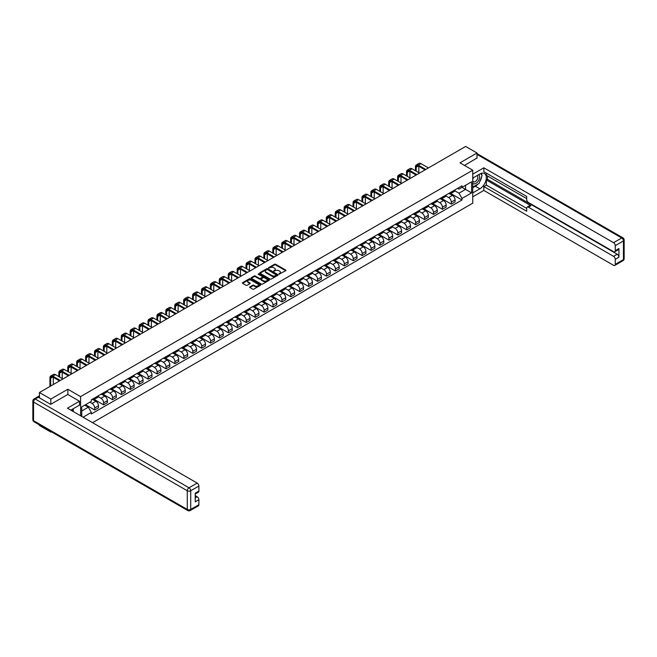 <?xml version="1.0" encoding="UTF-8"?>
<svg xmlns="http://www.w3.org/2000/svg" width="657" height="657" viewBox="0 0 657 657"><rect width="100%" height="100%" fill="white"/><g stroke="black" fill="none" stroke-linecap="round" stroke-linejoin="round"><path stroke-width="0.99" d="M278.97 274.174L285.713 270.733A0.797 0.46 0 0 0 285.713 270.084L275.62 264.254A0.797 0.46 0 0 0 274.495 264.254L268.532 267.695L268.532 268.155L270.093 267.703A2.538 1.462 0 0 1 273.682 267.703L274.527 268.187A2.538 1.462 0 0 1 275.267 269.23A2.538 1.462 0 0 1 274.527 270.265L273.755 271.16L275.308 270.717A2.538 1.462 0 0 1 278.897 270.717L279.742 271.201A2.538 1.462 0 0 1 280.482 272.236A2.538 1.462 0 0 1 279.742 273.279L278.97 273.723M249.874 286.863A0.797 0.46 0 0 0 249.874 287.511L252.699 289.146A0.797 0.46 0 0 0 253.824 289.146L260.443 285.327A0.797 0.46 0 0 0 260.443 284.678L250.35 278.847A0.797 0.46 0 0 0 249.225 278.847L242.605 282.666A0.797 0.46 0 0 0 242.605 283.315L246.03 285.294A0.797 0.46 0 0 0 247.147 285.294L249.98 283.652A0.797 0.46 0 0 0 249.98 283.011L248.289 282.025A2.119 1.224 0 0 1 247.664 281.163A2.119 1.224 0 0 1 248.97 280.03A2.119 1.224 0 0 1 251.286 280.293L257.93 284.136A2.119 1.224 0 0 1 258.554 284.998A2.119 1.224 0 0 1 257.248 286.132A2.119 1.224 0 0 1 254.932 285.869L253.824 285.228A0.797 0.46 0 0 0 252.699 285.228L249.874 286.863L249.874 287.511L252.699 285.885L252.699 285.228M80.589 396.606L67.852 389.248L50.819 399.078L39.445 392.516L465.657 146.445L477.023 153.007L459.999 162.846L472.744 170.204L80.589 396.606L80.589 415.774M270.15 279.069A0.797 0.46 0 0 0 271.267 279.069L277.886 275.25A0.797 0.46 0 0 0 277.886 274.601L267.793 268.77A0.797 0.46 0 0 0 266.668 268.77L260.049 272.598A0.797 0.46 0 0 0 260.049 273.246L270.15 279.069M258.341 274.298L269.156 280.293L262.545 284.111A0.797 0.46 0 0 1 261.429 284.111L251.327 278.281L254.16 276.654L254.16 275.997L251.327 277.632A0.797 0.46 0 0 0 251.327 278.281L251.327 277.632M254.16 276.654A0.797 0.46 0 0 1 255.286 276.654L255.286 275.997A0.797 0.46 0 0 0 254.16 275.997M255.286 275.997L259.375 278.363A0.797 0.46 0 0 0 260.5 278.363L262.381 277.279A0.797 0.46 0 0 0 262.381 276.63L258.119 274.166L258.899 273.714L269.165 279.636A0.797 0.46 0 0 1 269.165 280.284L269.165 279.636M50.819 431.477L50.819 432.076L39.445 425.506L39.445 424.907M92.563 422.689L472.744 203.194L472.744 170.204M50.819 432.076L51.336 431.772M50.819 399.078L50.819 404.26M39.445 392.516L39.445 397.896M477.023 158.189L477.023 153.007M451.31 191.975A3.72 2.143 60 0 1 450.538 193.643L454.316 191.466A3.72 2.143 -120 0 0 455.079 189.799M445.955 195.983L448.682 197.552A3.72 2.143 60 0 1 451.31 202.11L455.079 199.925A3.72 2.143 -120 0 0 452.451 195.375L449.758 193.815M455.079 199.925L455.079 201.937L451.31 204.122L441.857 198.66M450.538 193.643A3.72 2.143 60 0 1 448.715 193.478M451.31 202.11L451.31 204.122M442.399 197.125A3.72 2.143 60 0 1 441.627 198.792L445.397 196.615A3.72 2.143 -120 0 0 446.169 194.948M432.938 203.81L442.399 209.263L446.169 207.086L446.169 205.074A3.72 2.143 -120 0 0 443.541 200.525L440.839 198.964M441.627 198.792A3.72 2.143 60 0 1 439.796 198.628M437.045 201.124L439.763 202.701A3.72 2.143 60 0 1 442.399 207.251L442.399 209.263M433.48 202.274A3.72 2.143 60 0 1 432.708 203.941L436.486 201.765A3.72 2.143 -120 0 0 437.25 200.089M424.028 208.951L433.48 214.412L437.25 212.236L437.25 210.224A3.72 2.143 -120 0 0 434.622 205.666L431.92 204.113M432.708 203.941A3.72 2.143 60 0 1 430.877 203.769M428.126 206.273L430.852 207.85A3.72 2.143 60 0 1 433.48 212.4L433.48 214.412M424.562 207.415A3.72 2.143 60 0 1 423.798 209.09L427.567 206.906A3.72 2.143 -120 0 0 428.339 205.239M415.109 214.1L424.562 219.561L428.339 217.385L428.339 215.373A3.72 2.143 -120 0 0 425.711 210.815L423.009 209.255M423.798 209.09A3.72 2.143 60 0 1 421.966 208.918M419.215 211.423L421.934 212.991A3.72 2.143 60 0 1 424.562 217.549L424.562 219.561M415.651 212.564A3.72 2.143 60 0 1 414.879 214.231L418.649 212.055A3.72 2.143 -120 0 0 419.421 210.388M406.198 219.249L415.651 224.71L419.421 222.526L419.421 220.514A3.72 2.143 -120 0 0 416.793 215.964L414.091 214.404M414.879 214.231A3.72 2.143 60 0 1 413.048 214.067M410.297 216.572L413.023 218.14A3.72 2.143 60 0 1 415.651 222.698L415.651 224.71M406.732 217.713A3.72 2.143 60 0 1 405.969 219.381L409.738 217.204A3.72 2.143 -120 0 0 410.51 215.537M397.28 224.398L406.732 229.851L410.51 227.675L410.51 225.663A3.72 2.143 -120 0 0 407.882 221.113L405.18 219.553M405.969 219.381A3.72 2.143 60 0 1 404.137 219.216M401.386 221.713L404.104 223.29A3.72 2.143 60 0 1 406.732 227.839L406.732 229.851M397.822 222.863A3.72 2.143 60 0 1 397.05 224.53L400.819 222.353A3.72 2.143 -120 0 0 401.591 220.678M388.369 229.539L397.822 235.001L401.591 232.824L401.591 230.812A3.72 2.143 -120 0 0 398.963 226.254L396.261 224.702M397.05 224.53A3.72 2.143 60 0 1 395.218 224.357M392.467 226.862L395.194 228.439A3.72 2.143 60 0 1 397.822 232.989L397.822 235.001M388.903 228.004A3.72 2.143 60 0 1 388.139 229.679L391.909 227.494A3.72 2.143 -120 0 0 392.681 225.827M379.45 234.689L388.903 240.15L392.681 237.974L392.681 235.962A3.72 2.143 -120 0 0 390.044 231.404L387.351 229.843M388.139 229.679A3.72 2.143 60 0 1 386.308 229.507M383.548 232.011L386.275 233.58A3.72 2.143 60 0 1 388.903 238.138L388.903 240.15M379.992 233.153A3.72 2.143 60 0 1 379.22 234.82L382.99 232.644A3.72 2.143 -120 0 0 383.762 230.977M370.532 239.838L379.992 245.299L383.762 243.115L383.762 241.103A3.72 2.143 -120 0 0 381.134 236.553L378.432 234.992M379.22 234.82A3.72 2.143 60 0 1 377.389 234.656M374.638 237.161L377.364 238.729A3.72 2.143 60 0 1 379.992 243.279L379.992 245.299M371.074 238.302A3.72 2.143 60 0 1 370.302 239.969L374.079 237.793A3.72 2.143 -120 0 0 374.843 236.126M361.621 244.987L371.074 250.44L374.843 248.264L374.843 246.252A3.72 2.143 -120 0 0 372.215 241.702L369.521 240.142M370.302 239.969A3.72 2.143 60 0 1 368.478 239.805M365.719 242.302L368.446 243.878A3.72 2.143 60 0 1 371.074 248.428L371.074 250.44M362.163 243.451A3.72 2.143 60 0 1 361.391 245.118L365.161 242.942A3.72 2.143 -120 0 0 365.933 241.267M352.702 250.128L362.163 255.589L365.933 253.413L365.933 251.401A3.72 2.143 -120 0 0 363.305 246.843L360.603 245.291M361.391 245.118A3.72 2.143 60 0 1 359.56 244.946M356.808 247.451L359.535 249.019A3.72 2.143 60 0 1 362.163 253.577L362.163 255.589M353.244 248.592A3.72 2.143 60 0 1 352.472 250.26L356.25 248.083A3.72 2.143 -120 0 0 357.014 246.416M343.792 255.277L353.244 260.739L357.014 258.562L357.014 256.542A3.72 2.143 -120 0 0 354.386 251.992L351.692 250.432M352.472 250.26A3.72 2.143 60 0 1 350.641 250.095M347.89 252.6L350.616 254.169A3.72 2.143 60 0 1 353.244 258.727L353.244 260.739M344.334 253.742A3.72 2.143 60 0 1 343.562 255.409L347.331 253.232A3.72 2.143 -120 0 0 348.103 251.565M334.873 260.427L344.334 265.88L348.103 263.703L348.103 261.691A3.72 2.143 -120 0 0 345.475 257.142L342.773 255.581M343.562 255.409A3.72 2.143 60 0 1 341.73 255.245M338.979 257.741L341.697 259.318A3.72 2.143 60 0 1 344.334 263.868L344.334 265.88M335.415 258.891A3.72 2.143 60 0 1 334.643 260.558L338.421 258.382A3.72 2.143 -120 0 0 339.184 256.715M325.962 265.576L335.415 271.029L339.184 268.853L339.184 266.841A3.72 2.143 -120 0 0 336.556 262.291L333.855 260.73M334.643 260.558A3.72 2.143 60 0 1 332.812 260.394M330.06 262.89L332.787 264.467A3.72 2.143 60 0 1 335.415 269.017L335.415 271.029M326.496 264.032A3.72 2.143 60 0 1 325.732 265.707L329.502 263.531A3.72 2.143 -120 0 0 330.274 261.856M317.044 270.717L326.496 276.178L330.274 274.002L330.274 271.99A3.72 2.143 -120 0 0 327.646 267.432L324.944 265.871M325.732 265.707A3.72 2.143 60 0 1 323.901 265.535M321.15 268.04L323.868 269.608A3.72 2.143 60 0 1 326.496 274.166L326.496 276.178M317.586 269.181A3.72 2.143 60 0 1 316.814 270.848L320.583 268.672A3.72 2.143 -120 0 0 321.355 267.005M308.133 275.866L317.586 281.327L321.355 279.151L321.355 277.131A3.72 2.143 -120 0 0 318.727 272.581L316.025 271.021M316.814 270.848A3.72 2.143 60 0 1 314.982 270.684M312.231 273.189L314.958 274.757A3.72 2.143 60 0 1 317.586 279.315L317.586 281.327M308.667 274.33A3.72 2.143 60 0 1 307.903 275.997L311.673 273.821A3.72 2.143 -120 0 0 312.445 272.154M299.214 281.015L308.667 286.468L312.445 284.292L312.445 282.28A3.72 2.143 -120 0 0 309.817 277.73L307.115 276.17M307.903 275.997A3.72 2.143 60 0 1 306.072 275.833M303.32 278.33L306.039 279.907A3.72 2.143 60 0 1 308.667 284.456L308.667 286.468M299.756 279.48A3.72 2.143 60 0 1 298.984 281.147L302.754 278.97A3.72 2.143 -120 0 0 303.526 277.303M290.304 286.156L299.756 291.618L303.526 289.441L303.526 287.429A3.72 2.143 -120 0 0 300.898 282.871L298.196 281.319M298.984 281.147A3.72 2.143 60 0 1 297.153 280.974M294.402 283.479L297.128 285.056A3.72 2.143 60 0 1 299.756 289.606L299.756 291.618M290.837 284.621A3.72 2.143 60 0 1 290.074 286.296L293.843 284.111A3.72 2.143 -120 0 0 294.615 282.444M281.385 291.306L290.837 296.767L294.615 294.591L294.615 292.579A3.72 2.143 -120 0 0 291.979 288.021L289.285 286.46M290.074 286.296A3.72 2.143 60 0 1 288.242 286.123M285.483 288.628L288.209 290.197A3.72 2.143 60 0 1 290.837 294.755L290.837 296.767M281.927 289.77A3.72 2.143 60 0 1 281.155 291.437L284.924 289.261A3.72 2.143 -120 0 0 285.696 287.594M272.466 296.455L281.927 301.916L285.696 299.732L285.696 297.72A3.72 2.143 -120 0 0 283.068 293.17L280.367 291.609M281.155 291.437A3.72 2.143 60 0 1 279.324 291.273M276.572 293.778L279.299 295.346A3.72 2.143 60 0 1 281.927 299.904L281.927 301.916M273.008 294.919A3.72 2.143 60 0 1 272.236 296.586L276.014 294.41A3.72 2.143 -120 0 0 276.778 292.743M263.556 301.604L273.008 307.057L276.778 304.881L276.778 302.869A3.72 2.143 -120 0 0 274.15 298.319L271.456 296.759M272.236 296.586A3.72 2.143 60 0 1 270.413 296.422M267.654 298.919L270.38 300.495A3.72 2.143 60 0 1 273.008 305.045L273.008 307.057M264.098 300.068A3.72 2.143 60 0 1 263.326 301.735L267.095 299.559A3.72 2.143 -120 0 0 267.867 297.884M254.637 306.745L264.098 312.206L267.867 310.03L267.867 308.018A3.72 2.143 -120 0 0 265.239 303.46L262.537 301.908M263.326 301.735A3.72 2.143 60 0 1 261.494 301.563M258.743 304.068L261.47 305.645A3.72 2.143 60 0 1 264.098 310.194L264.098 312.206M255.179 305.209A3.72 2.143 60 0 1 254.407 306.885L258.185 304.7A3.72 2.143 -120 0 0 258.948 303.033M245.726 311.894L255.179 317.356L258.948 315.179L258.948 313.167A3.72 2.143 -120 0 0 256.32 308.609L253.627 307.049M254.407 306.885A3.72 2.143 60 0 1 252.575 306.712M249.824 309.217L252.551 310.786A3.72 2.143 60 0 1 255.179 315.344L255.179 317.356M246.268 310.359A3.72 2.143 60 0 1 245.496 312.026L249.266 309.849A3.72 2.143 -120 0 0 250.038 308.182M236.807 317.044L246.268 322.505L250.038 320.32L250.038 318.308A3.72 2.143 -120 0 0 247.41 313.759L244.708 312.198M245.496 312.026A3.72 2.143 60 0 1 243.665 311.861M240.914 314.366L243.632 315.935A3.72 2.143 60 0 1 246.268 320.485L246.268 322.505M237.349 315.508A3.72 2.143 60 0 1 236.577 317.175L240.347 314.999A3.72 2.143 -120 0 0 241.119 313.332M227.897 322.193L237.349 327.646L241.119 325.47L241.119 323.458A3.72 2.143 -120 0 0 238.491 318.908L235.789 317.347M236.577 317.175A3.72 2.143 60 0 1 234.746 317.011M231.995 319.507L234.721 321.084A3.72 2.143 60 0 1 237.349 325.634L237.349 327.646M228.431 320.657A3.72 2.143 60 0 1 227.667 322.324L231.436 320.148A3.72 2.143 -120 0 0 232.208 318.473M218.978 327.334L228.431 332.795L232.208 330.619L232.208 328.607A3.72 2.143 -120 0 0 229.58 324.049L226.879 322.497M227.667 322.324A3.72 2.143 60 0 1 225.836 322.152M223.084 324.657L225.803 326.233A3.72 2.143 60 0 1 228.431 330.783L228.431 332.795M219.52 325.798A3.72 2.143 60 0 1 218.748 327.465L222.518 325.289A3.72 2.143 -120 0 0 223.29 323.622M210.068 332.483L219.52 337.944L223.29 335.768L223.29 333.756A3.72 2.143 -120 0 0 220.662 329.198L217.96 327.638M218.748 327.465A3.72 2.143 60 0 1 216.917 327.301M214.166 329.806L216.892 331.374A3.72 2.143 60 0 1 219.52 335.932L219.52 337.944M210.601 330.947A3.72 2.143 60 0 1 209.838 332.614L213.607 330.438A3.72 2.143 -120 0 0 214.379 328.771M201.149 337.632L210.601 343.085L214.379 340.909L214.379 338.897A3.72 2.143 -120 0 0 211.751 334.347L209.049 332.787M209.838 332.614A3.72 2.143 60 0 1 208.006 332.45M205.255 334.947L207.973 336.524A3.72 2.143 60 0 1 210.601 341.073L210.601 343.085M201.691 336.097A3.72 2.143 60 0 1 200.919 337.764L204.688 335.587A3.72 2.143 -120 0 0 205.46 333.92M192.23 342.782L201.691 348.235L205.46 346.058L205.46 344.046A3.72 2.143 -120 0 0 202.832 339.497L200.13 337.936M200.919 337.764A3.72 2.143 60 0 1 199.087 337.599M196.336 340.096L199.063 341.673A3.72 2.143 60 0 1 201.691 346.223L201.691 348.235M192.772 341.238A3.72 2.143 60 0 1 192 342.913L195.778 340.737A3.72 2.143 -120 0 0 196.542 339.061M183.319 347.923L192.772 353.384L196.55 351.208L196.55 349.195A3.72 2.143 -120 0 0 193.914 344.638L191.22 343.085M192 342.913A3.72 2.143 60 0 1 190.177 342.74M187.417 345.245L190.144 346.814A3.72 2.143 60 0 1 192.772 351.372L192.772 353.384M183.861 346.387A3.72 2.143 60 0 1 183.089 348.054L186.859 345.878A3.72 2.143 -120 0 0 187.631 344.211M174.401 353.072L183.861 358.533L187.631 356.357L187.631 354.337A3.72 2.143 -120 0 0 185.003 349.787L182.301 348.226M183.089 348.054A3.72 2.143 60 0 1 181.258 347.89M178.507 350.395L181.233 351.963A3.72 2.143 60 0 1 183.861 356.521L183.861 358.533M174.943 351.536A3.72 2.143 60 0 1 174.171 353.203L177.948 351.027A3.72 2.143 -120 0 0 178.712 349.36M165.49 358.221L174.943 363.674L178.712 361.498L178.712 359.486A3.72 2.143 -120 0 0 176.084 354.936L173.391 353.376M174.171 353.203A3.72 2.143 60 0 1 172.348 353.039M169.588 355.536L172.315 357.112A3.72 2.143 60 0 1 174.943 361.662L174.943 363.674M166.032 356.685A3.72 2.143 60 0 1 165.26 358.352L169.03 356.176A3.72 2.143 -120 0 0 169.802 354.509M156.571 363.362L166.032 368.823L169.802 366.647L169.802 364.635A3.72 2.143 -120 0 0 167.174 360.085L164.472 358.525M165.26 358.352A3.72 2.143 60 0 1 163.429 358.18M160.678 360.685L163.396 362.262A3.72 2.143 60 0 1 166.032 366.811L166.032 368.823M157.113 361.826A3.72 2.143 60 0 1 156.341 363.502L160.119 361.317A3.72 2.143 -120 0 0 160.883 359.65M147.661 368.511L157.113 373.973L160.883 371.796L160.883 369.784A3.72 2.143 -120 0 0 158.255 365.226L155.553 363.666M156.341 363.502A3.72 2.143 60 0 1 154.51 363.329M151.759 365.834L154.485 367.403A3.72 2.143 60 0 1 157.113 371.961L157.113 373.973M148.195 366.976A3.72 2.143 60 0 1 147.431 368.643L151.2 366.466A3.72 2.143 -120 0 0 151.972 364.799M138.742 373.661L148.195 379.122L151.972 376.937L151.972 374.925A3.72 2.143 -120 0 0 149.344 370.376L146.642 368.815M147.431 368.643A3.72 2.143 60 0 1 145.599 368.478M142.848 370.983L145.567 372.552A3.72 2.143 60 0 1 148.195 377.11L148.195 379.122M139.284 372.125A3.72 2.143 60 0 1 138.512 373.792L142.282 371.616A3.72 2.143 -120 0 0 143.054 369.948M129.831 378.81L139.284 384.263L143.054 382.087L143.054 380.075A3.72 2.143 -120 0 0 140.426 375.525L137.724 373.964M138.512 373.792A3.72 2.143 60 0 1 136.681 373.628M133.929 376.124L136.656 377.701A3.72 2.143 60 0 1 139.284 382.251L139.284 384.263M130.365 377.274A3.72 2.143 60 0 1 129.601 378.941L133.371 376.765A3.72 2.143 -120 0 0 134.143 375.09M120.913 383.951L130.365 389.412L134.143 387.236L134.143 385.224A3.72 2.143 -120 0 0 131.515 380.666L128.813 379.114M129.601 378.941A3.72 2.143 60 0 1 127.77 378.769M125.019 381.274L127.737 382.85A3.72 2.143 60 0 1 130.365 387.4L130.365 389.412M121.455 382.415A3.72 2.143 60 0 1 120.683 384.09L124.452 381.906A3.72 2.143 -120 0 0 125.224 380.239M112.002 389.1L121.455 394.561L125.224 392.385L125.224 390.373A3.72 2.143 -120 0 0 122.596 385.815L119.894 384.255M120.683 384.09A3.72 2.143 60 0 1 118.851 383.918M116.1 386.423L118.827 387.991A3.72 2.143 60 0 1 121.455 392.549L121.455 394.561M112.536 387.564A3.72 2.143 60 0 1 111.772 389.231L115.542 387.055A3.72 2.143 -120 0 0 116.314 385.388M103.083 394.249L112.536 399.711L116.314 397.526L116.314 395.514A3.72 2.143 -120 0 0 113.677 390.964L110.984 389.404M111.772 389.231A3.72 2.143 60 0 1 109.941 389.067M107.19 391.572L109.908 393.141A3.72 2.143 60 0 1 112.536 397.699L112.536 399.711M103.625 392.714A3.72 2.143 60 0 1 102.853 394.381L106.623 392.204A3.72 2.143 -120 0 0 107.395 390.537M94.165 399.399L103.625 404.852L107.395 402.675L107.395 400.663A3.72 2.143 -120 0 0 104.767 396.114L102.065 394.553M102.853 394.381A3.72 2.143 60 0 1 101.022 394.216M98.271 396.713L100.997 398.29A3.72 2.143 60 0 1 103.625 402.84L103.625 404.852M94.707 397.863A3.72 2.143 60 0 1 93.935 399.53L97.712 397.354A3.72 2.143 -120 0 0 98.476 395.678M85.533 404.704L94.707 410.001L98.476 407.825L98.476 405.812A3.72 2.143 -120 0 0 95.848 401.255L93.154 399.702M93.935 399.53A3.72 2.143 60 0 1 92.111 399.357M89.91 402.183L92.079 403.439A3.72 2.143 60 0 1 94.707 407.989L94.707 410.001M457.625 188.329L458.972 189.109L471.595 181.817L465.542 185.315L465.542 189.405L458.972 193.199L454.874 190.834M81.739 416.431L81.739 406.897L91.339 401.353L91.339 399.809L461.994 185.808L461.994 187.36L471.595 192.903L461.994 198.447L458.972 193.199M471.595 181.817L471.595 192.903M81.739 410.995L88.309 407.2L91.339 412.44L91.339 413.992L461.994 199.991L461.994 198.447M91.339 412.44L83.078 417.211M67.852 389.248L67.852 394.496M88.309 407.2L84.761 405.147M450.768 193.511L461.994 199.991M279.192 274.256L279.742 273.936A2.538 1.462 0 0 0 280.482 272.901L280.482 272.236M275.267 269.23L275.267 269.887A2.538 1.462 0 0 1 274.527 270.922L273.977 271.242M285.713 270.084L285.713 270.733L275.62 264.919A0.797 0.46 0 0 0 274.495 264.919L268.754 268.228M277.886 274.601L277.886 275.25L267.793 269.436A0.797 0.46 0 0 0 266.668 269.436L260.065 273.246L260.049 272.598M276.49 275.152L267.621 269.584L266.028 270.052A2.538 1.462 0 0 0 265.28 271.086A2.538 1.462 0 0 0 266.028 272.129L272.08 275.62A2.538 1.462 0 0 0 275.677 275.62L276.49 275.152L276.49 275.817L276.49 275.357M265.28 271.086L265.28 271.752A2.538 1.462 0 0 0 266.028 272.786L266.028 272.129M276.49 275.817L275.677 276.285A2.538 1.462 0 0 1 272.08 276.285L266.028 272.786M255.286 276.654L259.375 279.02A0.797 0.46 0 0 0 260.5 279.02L262.381 277.936A0.797 0.46 0 0 0 262.611 277.607L262.611 276.95M263.629 280.81A2.119 1.224 0 0 0 265.937 281.081A2.119 1.224 0 0 0 267.251 279.948A2.119 1.224 0 0 0 266.627 279.077L264.286 277.73A0.797 0.46 0 0 0 263.161 277.73L261.289 278.814A0.797 0.46 0 0 0 261.289 279.463L263.629 280.81L263.629 281.475A2.119 1.224 0 0 0 265.937 281.738A2.119 1.224 0 0 0 267.251 280.605L267.251 279.948M261.051 279.135L261.051 279.8A0.797 0.46 0 0 0 261.289 280.12L261.289 279.463M263.629 281.475L261.289 280.12M258.554 284.998L258.554 285.655A2.119 1.224 0 0 1 257.248 286.789A2.119 1.224 0 0 1 254.932 286.526L253.824 285.885A0.797 0.46 0 0 0 252.699 285.885M247.664 281.163L247.664 281.82A2.119 1.224 0 0 0 248.289 282.691L248.289 282.025M249.98 283.011L249.98 283.652L248.289 282.691M260.435 285.327L250.35 279.504A0.797 0.46 0 0 0 249.225 279.504L242.614 283.323L242.605 282.666M416.193 171.173L416.193 167.248A3.03 1.749 60 0 1 416.817 165.86A3.03 1.749 60 0 1 418.337 166.007L425.054 169.884M428.421 167.937L420.965 163.634A4.082 2.357 -120 0 0 418.928 163.429L416.292 164.948A4.082 2.357 -120 0 0 415.454 166.821L415.454 170.746M425.793 169.457L418.337 165.153A4.082 2.357 -120 0 0 416.292 164.948M415.454 174.639L415.454 175.427M418.821 172.692L418.821 166.295M472.744 178.088L479.881 173.965A9.091 5.248 120 0 1 484.431 173.514A9.091 5.248 120 0 1 485.827 180.798A9.091 5.248 120 0 1 479.881 188.814L472.744 192.936M472.744 196.829L483.831 190.423L483.831 186.531L526.692 211.275L526.692 208.179A2.423 1.396 -120 0 1 527.193 207.07A2.423 1.396 -120 0 1 528.4 207.185L613.556 256.345L617.21 254.234A2.423 1.396 60 0 1 618.927 257.207L618.927 248.56A2.423 1.396 60 0 1 618.426 249.668L614.763 251.787A2.423 1.396 -120 0 0 615.264 250.67L615.264 245.661A2.423 1.396 -120 0 0 613.556 242.688L621.727 237.974L477.023 154.428M487.486 175.977L487.486 179.336L486.344 180.002L486.344 185.085L483.831 186.531M486.344 173.136L486.344 175.312L526.692 198.611M614.763 251.787A2.423 1.396 -120 0 1 613.556 251.664L528.4 202.504A2.423 1.396 -120 0 1 526.692 199.531L526.692 196.435L483.831 171.682L483.831 167.79L613.556 242.688M472.744 174.195L483.831 167.79M483.831 190.423L613.556 265.321A2.423 1.396 -120 0 0 614.763 265.444A2.423 1.396 -120 0 0 615.264 264.336L615.264 259.318A2.423 1.396 -120 0 0 613.556 256.345M477.023 157.992L464.483 165.433M486.344 180.002L530.913 205.731L528.4 207.185M487.486 179.336L617.21 254.234M486.344 185.085L526.692 208.376M527.193 207.07L529.706 205.616A2.423 1.396 60 0 1 530.913 205.731M472.744 187.721L475.372 186.202A9.091 5.248 120 0 0 477.894 184.157M479.692 181.775A9.091 5.248 120 0 0 481.655 176.733M481.803 175.099A9.091 5.248 120 0 0 481.573 173.251M38.361 397.263L35.273 399.045A2.423 1.396 -120 0 0 34.065 398.93L37.145 397.148A2.423 1.396 60 0 1 38.361 397.263L50.646 404.359L67.794 394.463L79.505 401.222L79.505 405.114L71.391 409.804A9.091 5.248 120 0 0 70.841 410.149M79.505 401.222L67.449 408.186L197.174 483.084A2.423 1.396 60 0 1 198.89 486.049L198.89 491.066A2.423 1.396 60 0 1 198.389 492.175L195.228 493.998M73.28 410.904L73.28 408.711M195.228 497.866L197.174 496.741A2.423 1.396 60 0 1 198.89 499.714L198.89 504.724A2.423 1.396 60 0 1 198.389 505.841L190.218 510.555A2.423 1.396 -120 0 0 190.719 509.446L198.89 504.724M198.89 491.066L195.228 493.177L195.228 501.825L198.89 499.714M197.174 496.741L195.228 495.624M472.744 183.131A5.256 3.03 120 0 0 476.916 182.687A5.256 3.03 120 0 0 479.659 176.963A5.256 3.03 120 0 0 478.698 174.647M473.18 177.833A5.256 3.03 120 0 0 472.744 178.778M472.744 180.535A3.597 2.078 120 0 0 473.467 181.833A3.597 2.078 120 0 0 476.235 180.872A3.597 2.078 120 0 0 477.811 177.25A3.597 2.078 120 0 0 477.064 175.608A3.597 2.078 120 0 0 477.048 175.6M473.475 177.661A3.597 2.078 120 0 0 472.744 179.813M480.71 173.547L482.115 175.55L479.027 183.5L472.859 187.064M72.18 409.344L73.502 411.684M407.274 176.322L407.274 172.397A3.03 1.749 60 0 1 407.907 171.009A3.03 1.749 60 0 1 409.418 171.157L416.136 175.033M419.511 173.087L412.054 168.783A4.082 2.357 -120 0 0 410.009 168.578L407.381 170.097A4.082 2.357 -120 0 0 406.535 171.97L406.535 175.895M416.883 174.606L409.418 170.303A4.082 2.357 -120 0 0 407.381 170.097M406.535 179.788L406.535 180.576M409.911 177.842L409.911 171.436M398.364 181.472L398.364 177.546A3.03 1.749 60 0 1 398.988 176.158A3.03 1.749 60 0 1 400.507 176.306L407.225 180.182M410.592 178.236L403.135 173.933A4.082 2.357 -120 0 0 401.09 173.727L398.462 175.247A4.082 2.357 -120 0 0 397.616 177.111L397.616 181.036M407.964 179.755L400.507 175.444A4.082 2.357 -120 0 0 398.462 175.247M397.616 184.929L397.616 185.726M400.992 182.983L400.992 176.585M389.445 186.613L389.445 182.687A3.03 1.749 60 0 1 390.077 181.299A3.03 1.749 60 0 1 391.588 181.455L398.306 185.331M401.682 183.385L394.216 179.074A4.082 2.357 -120 0 0 392.18 178.876L389.552 180.396A4.082 2.357 -120 0 0 388.706 182.26L388.706 186.186M399.045 184.896L391.588 180.593A4.082 2.357 -120 0 0 389.552 180.396M388.706 190.078L388.706 190.875M392.073 188.132L392.073 181.734M380.534 191.762L380.534 187.836A3.03 1.749 60 0 1 381.159 186.448A3.03 1.749 60 0 1 382.678 186.596L389.387 190.473M392.763 188.526L385.306 184.223A4.082 2.357 -120 0 0 383.261 184.017L380.633 185.537A4.082 2.357 -120 0 0 379.787 187.409L379.787 191.335M390.135 190.045L382.678 185.742A4.082 2.357 -120 0 0 380.633 185.537M379.787 195.228L379.787 196.016M383.162 193.281L383.162 186.875M371.616 196.911L371.616 192.986A3.03 1.749 60 0 1 372.248 191.598A3.03 1.749 60 0 1 373.759 191.745L380.477 195.622M383.844 193.675L376.387 189.372A4.082 2.357 -120 0 0 374.35 189.167L371.722 190.686A4.082 2.357 -120 0 0 370.877 192.55L370.877 196.484M381.216 195.195L373.759 190.891A4.082 2.357 -120 0 0 371.722 190.686M370.877 200.377L370.877 201.165M374.244 198.43L374.244 192.025M362.705 202.06L362.705 198.127A3.03 1.749 60 0 1 363.329 196.747A3.03 1.749 60 0 1 364.849 196.895L371.558 200.771M374.933 198.825L367.477 194.521A4.082 2.357 -120 0 0 365.432 194.316L362.804 195.835A4.082 2.357 -120 0 0 361.958 197.7L361.958 201.625M372.305 200.344L364.849 196.032A4.082 2.357 -120 0 0 362.804 195.835M361.958 205.518L361.958 206.314M365.333 203.571L365.333 197.174M353.786 207.201L353.786 203.276A3.03 1.749 60 0 1 354.419 201.888A3.03 1.749 60 0 1 355.93 202.044L362.648 205.92M366.015 203.974L358.558 199.662A4.082 2.357 -120 0 0 356.521 199.465L353.893 200.976A4.082 2.357 -120 0 0 353.047 202.849L353.047 206.774M363.387 205.485L355.93 201.182A4.082 2.357 -120 0 0 353.893 200.976M353.047 210.667L353.047 211.464M356.414 208.721L356.414 202.323M344.876 212.351L344.876 208.425A3.03 1.749 60 0 1 345.5 207.037A3.03 1.749 60 0 1 347.019 207.185L353.729 211.061M357.104 209.115L349.647 204.812A4.082 2.357 -120 0 0 347.602 204.606L344.974 206.126A4.082 2.357 -120 0 0 344.128 207.998L344.128 211.924M354.476 210.634L347.019 206.331A4.082 2.357 -120 0 0 344.974 206.126M344.128 215.816L344.128 216.605M347.504 213.87L347.504 207.464M335.957 217.5L335.957 213.574A3.03 1.749 60 0 1 336.589 212.186A3.03 1.749 60 0 1 338.1 212.334L344.818 216.21M348.185 214.264L340.728 209.961A4.082 2.357 -120 0 0 338.692 209.755L336.064 211.275A4.082 2.357 -120 0 0 335.218 213.139L335.218 217.065M345.557 215.783L338.1 211.48A4.082 2.357 -120 0 0 336.064 211.275M335.218 220.966L335.218 221.754M338.585 219.019L338.585 212.613M327.046 222.641L327.046 218.715A3.03 1.749 60 0 1 327.671 217.327A3.03 1.749 60 0 1 329.19 217.483L335.899 221.36M339.275 219.413L331.818 215.102A4.082 2.357 -120 0 0 329.773 214.905L327.145 216.424A4.082 2.357 -120 0 0 326.299 218.288L326.299 222.214M336.647 220.933L329.19 216.621A4.082 2.357 -120 0 0 327.145 216.424M326.299 226.107L326.299 226.903M329.674 224.16L329.674 217.763M318.128 227.79L318.128 223.865A3.03 1.749 60 0 1 318.752 222.477A3.03 1.749 60 0 1 320.271 222.624L326.989 226.509M330.356 224.554L322.899 220.251A4.082 2.357 -120 0 0 320.862 220.054L318.226 221.565A4.082 2.357 -120 0 0 317.388 223.437L317.388 227.363M327.728 226.074L320.271 221.77A4.082 2.357 -120 0 0 318.226 221.565M317.388 231.256L317.388 232.044M320.756 229.309L320.756 222.912M309.209 232.939L309.209 229.014A3.03 1.749 60 0 1 309.841 227.626A3.03 1.749 60 0 1 311.352 227.774L318.07 231.65M321.445 229.704L313.989 225.4A4.082 2.357 -120 0 0 311.944 225.195L309.316 226.714A4.082 2.357 -120 0 0 308.47 228.587L308.47 232.512M318.809 231.223L311.352 226.92A4.082 2.357 -120 0 0 309.316 226.714M308.47 236.405L308.47 237.193M311.845 234.459L311.845 228.053M300.298 238.089L300.298 234.163A3.03 1.749 60 0 1 300.922 232.775A3.03 1.749 60 0 1 302.442 232.923L309.151 236.799M312.527 234.853L305.07 230.55A4.082 2.357 -120 0 0 303.025 230.344L300.397 231.864A4.082 2.357 -120 0 0 299.551 233.728L299.551 237.653M309.899 236.372L302.442 232.061A4.082 2.357 -120 0 0 300.397 231.864M299.551 241.554L299.551 242.343M302.926 239.6L302.926 233.202M291.38 243.23L291.38 239.304A3.03 1.749 60 0 1 292.012 237.916A3.03 1.749 60 0 1 293.523 238.072L300.241 241.948M303.608 240.002L296.151 235.691A4.082 2.357 -120 0 0 294.114 235.493L291.486 237.013A4.082 2.357 -120 0 0 290.64 238.877L290.64 242.803M300.98 241.513L293.523 237.21A4.082 2.357 -120 0 0 291.486 237.013M290.64 246.695L290.64 247.492M294.007 244.749L294.007 238.351M282.469 248.379L282.469 244.453A3.03 1.749 60 0 1 283.093 243.065A3.03 1.749 60 0 1 284.612 243.213L291.322 247.089M294.697 245.143L287.24 240.84A4.082 2.357 -120 0 0 285.195 240.643L282.567 242.154A4.082 2.357 -120 0 0 281.722 244.026L281.722 247.952M292.069 246.662L284.612 242.359A4.082 2.357 -120 0 0 282.567 242.154M281.722 251.845L281.722 252.633M285.097 249.898L285.097 243.501M273.55 253.528L273.55 249.603A3.03 1.749 60 0 1 274.183 248.215A3.03 1.749 60 0 1 275.694 248.362L282.411 252.239M285.779 250.292L278.322 245.989A4.082 2.357 -120 0 0 276.285 245.784L273.657 247.303A4.082 2.357 -120 0 0 272.811 249.175L272.811 253.101M283.151 251.812L275.694 247.508A4.082 2.357 -120 0 0 273.657 247.303M272.811 256.994L272.811 257.782M276.178 255.047L276.178 248.642M264.64 258.677L264.64 254.752A3.03 1.749 60 0 1 265.264 253.364A3.03 1.749 60 0 1 266.783 253.512L273.493 257.388M276.868 255.442L269.411 251.138A4.082 2.357 -120 0 0 267.366 250.933L264.738 252.452A4.082 2.357 -120 0 0 263.892 254.316L263.892 258.242M274.24 256.961L266.783 252.649A4.082 2.357 -120 0 0 264.738 252.452M263.892 262.135L263.892 262.931M267.268 260.188L267.268 253.791M255.721 263.818L255.721 259.893A3.03 1.749 60 0 1 256.353 258.505A3.03 1.749 60 0 1 257.864 258.661L264.582 262.537M267.949 260.591L260.492 256.279A4.082 2.357 -120 0 0 258.456 256.082L255.828 257.601A4.082 2.357 -120 0 0 254.982 259.466L254.982 263.391M265.321 262.102L257.864 257.799A4.082 2.357 -120 0 0 255.828 257.601M254.982 267.284L254.982 268.081M258.349 265.338L258.349 258.94M246.81 268.968L246.81 265.042A3.03 1.749 60 0 1 247.434 263.654A3.03 1.749 60 0 1 248.954 263.802L255.663 267.678M259.039 265.732L251.582 261.429A4.082 2.357 -120 0 0 249.537 261.223L246.909 262.743A4.082 2.357 -120 0 0 246.063 264.615L246.063 268.541M256.411 267.251L248.954 262.948A4.082 2.357 -120 0 0 246.909 262.743M246.063 272.433L246.063 273.222M249.438 270.487L249.438 264.081M237.891 274.117L237.891 270.191A3.03 1.749 60 0 1 238.524 268.803A3.03 1.749 60 0 1 240.035 268.951L246.753 272.827M250.12 270.881L242.663 266.578A4.082 2.357 -120 0 0 240.626 266.372L237.998 267.892A4.082 2.357 -120 0 0 237.152 269.764L237.152 273.69M247.492 272.4L240.035 268.097A4.082 2.357 -120 0 0 237.998 267.892M237.152 277.583L237.152 278.371M240.519 275.636L240.519 269.23M228.981 279.266L228.981 275.332A3.03 1.749 60 0 1 229.605 273.953A3.03 1.749 60 0 1 231.116 274.1L237.834 277.977M241.209 276.03L233.752 271.727A4.082 2.357 -120 0 0 231.707 271.522L229.079 273.041A4.082 2.357 -120 0 0 228.234 274.905L228.234 278.831M238.581 277.55L231.116 273.238A4.082 2.357 -120 0 0 229.079 273.041M228.234 282.724L228.234 283.52M231.609 280.777L231.609 274.38M220.062 284.407L220.062 280.482A3.03 1.749 60 0 1 220.686 279.094A3.03 1.749 60 0 1 222.206 279.25L228.923 283.126M232.291 281.18L224.834 276.868A4.082 2.357 -120 0 0 222.797 276.671L220.161 278.182A4.082 2.357 -120 0 0 219.323 280.054L219.323 283.98M229.663 282.691L222.206 278.387A4.082 2.357 -120 0 0 220.161 278.182M219.323 287.873L219.323 288.669M222.69 285.926L222.69 279.529M211.143 289.556L211.143 285.631A3.03 1.749 60 0 1 211.776 284.243A3.03 1.749 60 0 1 213.287 284.391L220.005 288.267M223.38 286.321L215.915 282.017A4.082 2.357 -120 0 0 213.878 281.812L211.25 283.331A4.082 2.357 -120 0 0 210.404 285.204L210.404 289.129M220.744 287.84L213.287 283.537A4.082 2.357 -120 0 0 211.25 283.331M210.404 293.022L210.404 293.81M213.78 291.076L213.78 284.67M202.233 294.706L202.233 290.78A3.03 1.749 60 0 1 202.857 289.392A3.03 1.749 60 0 1 204.376 289.54L211.086 293.416M214.461 291.47L207.004 287.166A4.082 2.357 -120 0 0 204.959 286.961L202.331 288.48A4.082 2.357 -120 0 0 201.485 290.345L201.485 294.279M211.833 292.989L204.376 288.686A4.082 2.357 -120 0 0 202.331 288.48M201.485 298.171L201.485 298.96M204.861 296.225L204.861 289.819M193.314 299.847L193.314 295.921A3.03 1.749 60 0 1 193.946 294.533A3.03 1.749 60 0 1 195.458 294.689L202.175 298.565M205.542 296.619L198.085 292.308A4.082 2.357 -120 0 0 196.049 292.11L193.421 293.63A4.082 2.357 -120 0 0 192.575 295.494L192.575 299.42M202.914 298.138L195.458 293.827A4.082 2.357 -120 0 0 193.421 293.63M192.575 303.312L192.575 304.109M195.942 301.366L195.942 294.968M184.403 304.996L184.403 301.07A3.03 1.749 60 0 1 185.028 299.682A3.03 1.749 60 0 1 186.547 299.83L193.257 303.715M196.632 301.76L189.175 297.457A4.082 2.357 -120 0 0 187.13 297.26L184.502 298.771A4.082 2.357 -120 0 0 183.656 300.643L183.656 304.569M194.004 303.279L186.547 298.976A4.082 2.357 -120 0 0 184.502 298.771M183.656 308.462L183.656 309.25M187.031 306.515L187.031 300.118M175.485 310.145L175.485 306.219A3.03 1.749 60 0 1 176.117 304.832A3.03 1.749 60 0 1 177.628 304.979L184.346 308.856M187.713 306.909L180.256 302.606A4.082 2.357 -120 0 0 178.219 302.401L175.591 303.92A4.082 2.357 -120 0 0 174.746 305.792L174.746 309.718M185.085 308.429L177.628 304.125A4.082 2.357 -120 0 0 175.591 303.92M174.746 313.611L174.746 314.399M178.113 311.664L178.113 305.259M166.574 315.294L166.574 311.369A3.03 1.749 60 0 1 167.198 309.981A3.03 1.749 60 0 1 168.718 310.129L175.427 314.005M178.803 312.059L171.346 307.755A4.082 2.357 -120 0 0 169.301 307.55L166.673 309.069A4.082 2.357 -120 0 0 165.827 310.933L165.827 314.859M176.175 313.578L168.718 309.266A4.082 2.357 -120 0 0 166.673 309.069M165.827 318.76L165.827 319.548M169.202 316.814L169.202 310.408M157.655 320.435L157.655 316.51A3.03 1.749 60 0 1 158.288 315.122A3.03 1.749 60 0 1 159.799 315.278L166.517 319.154M169.884 317.208L162.427 312.896A4.082 2.357 -120 0 0 160.39 312.699L157.762 314.218A4.082 2.357 -120 0 0 156.916 316.083L156.916 320.008M167.256 318.727L159.799 314.416A4.082 2.357 -120 0 0 157.762 314.218M156.916 323.901L156.916 324.698M160.283 321.955L160.283 315.557M148.745 325.585L148.745 321.659A3.03 1.749 60 0 1 149.369 320.271A3.03 1.749 60 0 1 150.888 320.419L157.598 324.295M160.973 322.349L153.516 318.045A4.082 2.357 -120 0 0 151.471 317.848L148.843 319.359A4.082 2.357 -120 0 0 147.997 321.232L147.997 325.158M158.345 323.868L150.888 319.565A4.082 2.357 -120 0 0 148.843 319.359M147.997 329.05L147.997 329.839M151.373 327.104L151.373 320.706M139.826 330.734L139.826 326.808A3.03 1.749 60 0 1 140.45 325.42A3.03 1.749 60 0 1 141.969 325.568L148.687 329.444M152.054 327.498L144.597 323.195A4.082 2.357 -120 0 0 142.561 322.989L139.933 324.509A4.082 2.357 -120 0 0 139.087 326.381L139.087 330.307M149.426 329.017L141.969 324.714A4.082 2.357 -120 0 0 139.933 324.509M139.087 334.199L139.087 334.988M142.454 332.253L142.454 325.847M130.915 335.883L130.915 331.957A3.03 1.749 60 0 1 131.54 330.57A3.03 1.749 60 0 1 133.051 330.717L139.769 334.594M143.144 332.647L135.687 328.344A4.082 2.357 -120 0 0 133.642 328.139L131.014 329.658A4.082 2.357 -120 0 0 130.168 331.522L130.168 335.448M140.516 334.167L133.051 329.855A4.082 2.357 -120 0 0 131.014 329.658M130.168 339.341L130.168 340.137M133.543 337.394L133.543 330.997M121.997 341.024L121.997 337.098A3.03 1.749 60 0 1 122.621 335.711A3.03 1.749 60 0 1 124.14 335.867L130.858 339.743M134.225 337.797L126.768 333.485A4.082 2.357 -120 0 0 124.731 333.288L122.095 334.807A4.082 2.357 -120 0 0 121.258 336.671L121.258 340.597M131.597 339.308L124.14 335.004A4.082 2.357 -120 0 0 122.095 334.807M121.258 344.49L121.258 345.286M124.625 342.543L124.625 336.146M113.078 346.173L113.078 342.248A3.03 1.749 60 0 1 113.71 340.86A3.03 1.749 60 0 1 115.221 341.008L121.939 344.884M125.315 342.938L117.849 338.634A4.082 2.357 -120 0 0 115.813 338.429L113.185 339.948A4.082 2.357 -120 0 0 112.339 341.821L112.339 345.746M122.678 344.457L115.221 340.154A4.082 2.357 -120 0 0 113.185 339.948M112.339 349.639L112.339 350.427M115.714 347.693L115.714 341.295M104.167 351.323L104.167 347.397A3.03 1.749 60 0 1 104.791 346.009A3.03 1.749 60 0 1 106.311 346.157L113.02 350.033M116.396 348.087L108.939 343.783A4.082 2.357 -120 0 0 106.894 343.578L104.266 345.097A4.082 2.357 -120 0 0 103.42 346.97L103.42 350.895M113.768 349.606L106.311 345.303A4.082 2.357 -120 0 0 104.266 345.097M103.42 354.788L103.42 355.577M106.795 352.842L106.795 346.436M95.249 356.472L95.249 352.538A3.03 1.749 60 0 1 95.881 351.158A3.03 1.749 60 0 1 97.392 351.306L104.11 355.182M107.477 353.236L100.02 348.933A4.082 2.357 -120 0 0 97.983 348.727L95.355 350.247A4.082 2.357 -120 0 0 94.509 352.111L94.509 356.037M104.849 354.755L97.392 350.444A4.082 2.357 -120 0 0 95.355 350.247M94.509 359.929L94.509 360.726M97.877 357.983L97.877 351.585M86.338 361.613L86.338 357.687A3.03 1.749 60 0 1 86.962 356.299A3.03 1.749 60 0 1 88.481 356.455L95.191 360.332M98.566 358.385L91.109 354.074A4.082 2.357 -120 0 0 89.065 353.877L86.437 355.388A4.082 2.357 -120 0 0 85.591 357.26L85.591 361.186M95.938 359.896L88.481 355.593A4.082 2.357 -120 0 0 86.437 355.388M85.591 365.078L85.591 365.875M88.966 363.132L88.966 356.735M77.419 366.762L77.419 362.836A3.03 1.749 60 0 1 78.052 361.449A3.03 1.749 60 0 1 79.563 361.596L86.281 365.473M89.648 363.526L82.191 359.223A4.082 2.357 -120 0 0 80.154 359.018L77.526 360.537A4.082 2.357 -120 0 0 76.68 362.409L76.68 366.335M87.02 365.046L79.563 360.742A4.082 2.357 -120 0 0 77.526 360.537M76.68 370.228L76.68 371.016M80.047 368.281L80.047 361.876M68.509 371.911L68.509 367.986A3.03 1.749 60 0 1 69.133 366.598A3.03 1.749 60 0 1 70.652 366.746L77.362 370.622M80.737 368.676L73.28 364.372A4.082 2.357 -120 0 0 71.235 364.167L68.607 365.686A4.082 2.357 -120 0 0 67.761 367.55L67.761 371.484M78.109 370.195L70.652 365.892A4.082 2.357 -120 0 0 68.607 365.686M67.761 375.377L67.761 376.165M71.137 373.431L71.137 367.025M59.59 377.061L59.59 373.127A3.03 1.749 60 0 1 60.222 371.739A3.03 1.749 60 0 1 61.733 371.895L68.451 375.771M71.818 373.825L64.361 369.521A4.082 2.357 -120 0 0 62.325 369.316L59.697 370.835A4.082 2.357 -120 0 0 58.851 372.7L58.851 376.625M69.19 375.344L61.733 371.033A4.082 2.357 -120 0 0 59.697 370.835M58.851 380.518L58.851 381.315M62.218 378.572L62.218 372.174M50.679 386.029L50.679 378.276A3.03 1.749 60 0 1 51.303 376.888A3.03 1.749 60 0 1 52.823 377.044L59.532 380.92M62.908 378.974L55.451 374.662A4.082 2.357 -120 0 0 53.406 374.465L50.778 375.976A4.082 2.357 -120 0 0 49.932 377.849L49.932 386.456M60.28 380.485L52.823 376.182A4.082 2.357 -120 0 0 50.778 375.976M53.307 384.509L53.307 377.323M103.625 402.84L107.395 400.663M112.536 397.699L116.314 395.514M121.455 392.549L125.224 390.373M130.365 387.4L134.143 385.224M139.284 382.251L143.054 380.075M148.195 377.11L151.972 374.925M157.113 371.961L160.883 369.784M166.032 366.811L169.802 364.635M174.943 361.662L178.712 359.486M183.861 356.521L187.631 354.337M192.772 351.372L196.55 349.195M201.691 346.223L205.46 344.046M210.601 341.073L214.379 338.897M219.52 335.932L223.29 333.756M228.431 330.783L232.208 328.607M237.349 325.634L241.119 323.458M246.268 320.485L250.038 318.308M255.179 315.344L258.948 313.167M264.098 310.194L267.867 308.018M273.008 305.045L276.778 302.869M281.927 299.904L285.696 297.72M290.837 294.755L294.615 292.579M299.756 289.606L303.526 287.429M308.667 284.456L312.445 282.28M317.586 279.315L321.355 277.131M326.496 274.166L330.274 271.99M335.415 269.017L339.184 266.841M344.334 263.868L348.103 261.691M353.244 258.727L357.014 256.542M362.163 253.577L365.933 251.401M371.074 248.428L374.843 246.252M379.992 243.279L383.762 241.103M388.903 238.138L392.681 235.962M397.822 232.989L401.591 230.812M406.732 227.839L410.51 225.663M415.651 222.698L419.421 220.514M424.562 217.549L428.339 215.373M433.48 212.4L437.25 210.224M442.399 207.251L446.169 205.074M94.707 407.989L98.476 405.812M92.079 403.439L95.848 401.255M100.997 398.29L104.767 396.114M109.908 393.141L113.677 390.964M118.827 387.991L122.596 385.815M127.737 382.85L131.515 380.666M136.656 377.701L140.426 375.525M145.567 372.552L149.344 370.376M154.485 367.403L158.255 365.226M163.396 362.262L167.174 360.085M172.315 357.112L176.084 354.936M181.233 351.963L185.003 349.787M190.144 346.814L193.914 344.638M199.063 341.673L202.832 339.497M207.973 336.524L211.751 334.347M216.892 331.374L220.662 329.198M225.803 326.233L229.58 324.049M234.721 321.084L238.491 318.908M243.632 315.935L247.41 313.759M252.551 310.786L256.32 308.609M261.47 305.645L265.239 303.46M270.38 300.495L274.15 298.319M279.299 295.346L283.068 293.17M288.209 290.197L291.979 288.021M297.128 285.056L300.898 282.871M306.039 279.907L309.817 277.73M314.958 274.757L318.727 272.581M323.868 269.608L327.646 267.432M332.787 264.467L336.556 262.291M341.697 259.318L345.475 257.142M350.616 254.169L354.386 251.992M359.535 249.019L363.305 246.843M368.446 243.878L372.215 241.702M377.364 238.729L381.134 236.553M386.275 233.58L390.044 231.404M395.194 228.439L398.963 226.254M404.104 223.29L407.882 221.113M413.023 218.14L416.793 215.964M421.934 212.991L425.711 210.815M430.852 207.85L434.622 205.666M439.763 202.701L443.541 200.525M448.682 197.552L452.451 195.375M39.445 396.311L38.049 397.115M279.742 273.936L279.742 273.279M273.755 271.16L273.755 270.709M274.527 270.922L274.527 270.265M268.532 268.155L268.532 267.695M274.495 264.919L274.495 264.254M275.62 264.919L275.62 264.254M266.668 269.436L266.668 268.77M267.793 269.436L267.793 268.77M272.08 276.285L272.08 275.62M275.677 276.285L275.677 275.62M259.375 279.02L259.375 278.363M260.5 279.02L260.5 278.363M262.381 277.936L262.381 277.279M258.899 274.371L258.899 273.714M253.824 285.885L253.824 285.228M254.932 286.526L254.932 285.869M249.225 279.504L249.225 278.847M250.35 279.504L250.35 278.847M260.443 285.327L260.443 284.678M418.337 165.153L420.965 163.634M416.193 167.248L418.337 166.007M615.264 250.67L618.927 248.56M618.927 257.207L615.264 259.318M615.264 264.336L623.444 259.614L623.444 240.938L615.264 245.661M475.372 186.202L479.881 188.814M623.444 259.614A2.423 1.396 60 0 1 622.935 260.722A2.423 2.423 0 0 0 624.15 258.628A2.423 1.396 180 0 1 623.444 259.614M623.444 240.938A2.423 1.396 0 0 0 624.15 239.953A2.423 2.423 0 0 0 622.935 237.85A2.423 1.396 -60 0 0 621.727 237.974A2.423 1.396 60 0 1 623.444 240.938M34.065 398.93A2.423 2.423 0 0 0 32.85 401.025A2.423 1.396 180 0 0 33.556 402.018A2.423 1.396 -60 0 1 35.273 399.045L189.002 487.798A2.423 1.396 -60 0 0 187.286 490.771L33.556 402.018L33.556 420.694L187.286 509.446L187.286 490.771A2.423 1.396 0 0 0 190.719 490.771L190.719 509.446A2.423 1.396 180 0 1 187.286 509.446A2.423 1.396 -60 0 0 187.787 510.555A2.423 2.423 0 0 0 190.218 510.555M198.89 486.049L190.719 490.771A2.423 1.396 -120 0 0 189.002 487.798L197.174 483.084M34.065 421.802A2.423 1.396 -60 0 1 33.556 420.694A2.423 1.396 0 0 1 32.85 419.7A2.423 2.423 0 0 0 34.065 421.802L187.787 510.555M409.418 170.303L412.054 168.783M407.274 172.397L409.418 171.157M400.507 175.444L403.135 173.933M398.364 177.546L400.507 176.306M391.588 180.593L394.216 179.074M389.445 182.687L391.588 181.455M382.678 185.742L385.306 184.223M380.534 187.836L382.678 186.596M373.759 190.891L376.387 189.372M371.616 192.986L373.759 191.745M364.849 196.032L367.477 194.521M362.705 198.127L364.849 196.895M355.93 201.182L358.558 199.662M353.786 203.276L355.93 202.044M347.019 206.331L349.647 204.812M344.876 208.425L347.019 207.185M338.1 211.48L340.728 209.961M335.957 213.574L338.1 212.334M329.19 216.621L331.818 215.102M327.046 218.715L329.19 217.483M320.271 221.77L322.899 220.251M318.128 223.865L320.271 222.624M311.352 226.92L313.989 225.4M309.209 229.014L311.352 227.774M302.442 232.061L305.07 230.55M300.298 234.163L302.442 232.923M293.523 237.21L296.151 235.691M291.38 239.304L293.523 238.072M284.612 242.359L287.24 240.84M282.469 244.453L284.612 243.213M275.694 247.508L278.322 245.989M273.55 249.603L275.694 248.362M266.783 252.649L269.411 251.138M264.64 254.752L266.783 253.512M257.864 257.799L260.492 256.279M255.721 259.893L257.864 258.661M248.954 262.948L251.582 261.429M246.81 265.042L248.954 263.802M240.035 268.097L242.663 266.578M237.891 270.191L240.035 268.951M231.116 273.238L233.752 271.727M228.981 275.332L231.116 274.1M222.206 278.387L224.834 276.868M220.062 280.482L222.206 279.25M213.287 283.537L215.915 282.017M211.143 285.631L213.287 284.391M204.376 288.686L207.004 287.166M202.233 290.78L204.376 289.54M195.458 293.827L198.085 292.308M193.314 295.921L195.458 294.689M186.547 298.976L189.175 297.457M184.403 301.07L186.547 299.83M177.628 304.125L180.256 302.606M175.485 306.219L177.628 304.979M168.718 309.266L171.346 307.755M166.574 311.369L168.718 310.129M159.799 314.416L162.427 312.896M157.655 316.51L159.799 315.278M150.888 319.565L153.516 318.045M148.745 321.659L150.888 320.419M141.969 324.714L144.597 323.195M139.826 326.808L141.969 325.568M133.051 329.855L135.687 328.344M130.915 331.957L133.051 330.717M124.14 335.004L126.768 333.485M121.997 337.098L124.14 335.867M115.221 340.154L117.849 338.634M113.078 342.248L115.221 341.008M106.311 345.303L108.939 343.783M104.167 347.397L106.311 346.157M97.392 350.444L100.02 348.933M95.249 352.538L97.392 351.306M88.481 355.593L91.109 354.074M86.338 357.687L88.481 356.455M79.563 360.742L82.191 359.223M77.419 362.836L79.563 361.596M70.652 365.892L73.28 364.372M68.509 367.986L70.652 366.746M61.733 371.033L64.361 369.521M59.59 373.127L61.733 371.895M52.823 376.182L55.451 374.662M50.679 378.276L52.823 377.044M36.866 397.255L39.445 395.76M276.646 275.587L276.646 274.93M614.763 265.444L622.935 260.722M624.15 258.628L624.15 239.953M477.023 153.607L622.935 237.85M32.85 401.025L32.85 419.7"/></g></svg>
